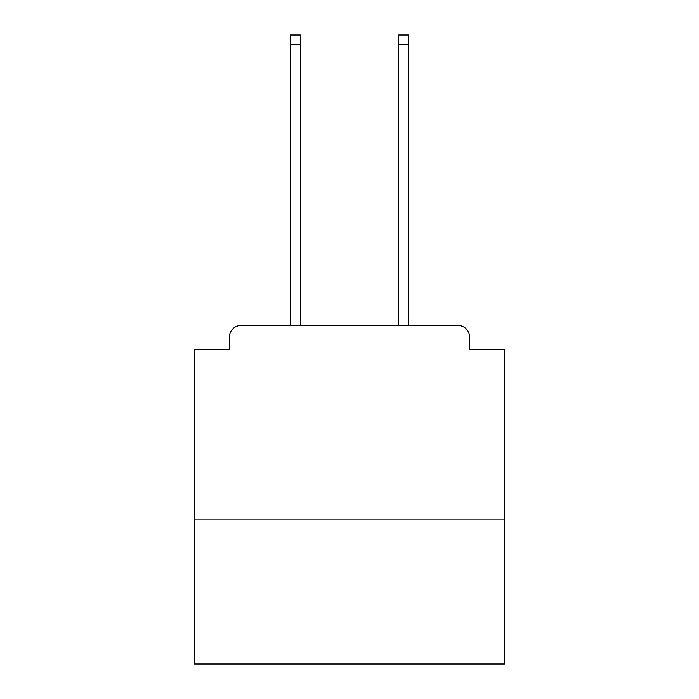 <?xml version="1.0" encoding="UTF-8"?>
<svg xmlns="http://www.w3.org/2000/svg" width="699" height="699" viewBox="0 0 699 699"><rect width="100%" height="100%" fill="white"/><g stroke="black" fill="none" stroke-linecap="round" stroke-linejoin="round"><path stroke-width="1.05" d="M504.451 519.174L504.451 349.5L469.588 349.5L469.588 337.101A11.621 11.621 0 0 0 457.967 325.481L241.033 325.481A11.621 11.621 0 0 0 229.412 337.101L229.412 349.5L194.549 349.5L194.549 664.05L504.451 664.05L504.451 519.174L194.549 519.174M229.412 337.101L229.412 349.5M457.967 325.481L409.929 325.481M289.071 325.481L241.033 325.481M469.588 349.5L469.588 337.101M300.299 44.631L290.234 44.631L290.234 34.95L300.299 34.95L300.299 325.481M290.234 44.631L290.234 325.481M408.766 34.95L408.766 44.631L398.701 44.631L398.701 34.95L408.766 34.95M398.701 325.481L398.701 44.631M408.766 325.481L408.766 44.631"/></g></svg>
